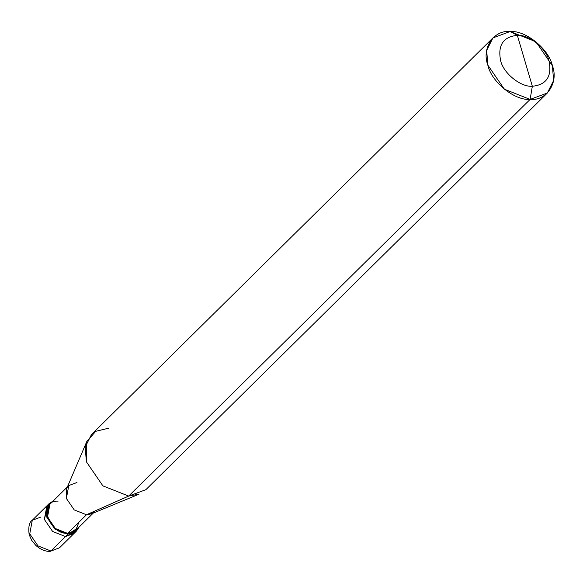 <?xml version="1.0" encoding="UTF-8"?>
<svg xmlns="http://www.w3.org/2000/svg" width="583" height="583" viewBox="0 0 583 583"><rect width="100%" height="100%" fill="white"/><g stroke="black" fill="none" stroke-linecap="round" stroke-linejoin="round"><path stroke-width="0.87" d="M75.2 532.104L65.5 536.564L50.889 551.001L49.847 551.482L50.889 551.001L38.004 545.899L29.74 533.839L32.284 520.255L29.74 533.839L38.004 545.899L50.889 551.001L59.502 547.801L50.889 551.001L65.5 536.564L52.616 531.456L44.352 519.402L48.17 504.747L46.902 505.818L44.352 519.402L52.616 531.456L65.5 536.564L74.114 533.365L65.5 536.564L52.616 531.456L44.352 519.402L46.902 505.818L48.17 504.747L44.352 519.402L52.616 531.456L65.5 536.564L75.2 532.104M40.897 517.055L32.284 520.255C29.245 522.106 28.203 526.886 29.15 534.604L31.744 540.441L35.803 545.36C40.191 549.317 44.869 551.358 49.847 551.482L59.502 547.801L76.475 531.033L78.931 527.251L67.861 534.232L65.5 536.564L67.861 534.232L54.97 529.131L46.706 517.07L46.757 507.385L53.075 501.081L49.256 503.486L46.706 517.07L54.97 529.131L67.861 534.232L76.475 531.033M108.678 428.184L95.758 431.318L86.852 441.389L86.357 461.751L102.885 485.865L128.661 496.075L530.122 99.409L547.342 93.01L553.573 80.556L552.444 65.843L535.915 41.728L510.14 31.518L492.912 37.917L486.688 50.371L487.818 65.085L504.346 89.199L530.122 99.409C514.578 100.742 491.316 81.868 487.818 65.085C481.427 48.28 493.706 29.813 510.14 31.518L517.347 35.352C529.007 34.353 546.453 48.506 549.077 61.091C552.057 76.424 546.475 84.819 532.337 86.269L517.347 35.352C503.209 36.795 497.634 45.19 500.608 60.523C503.231 73.108 520.677 87.261 532.337 86.269L530.122 99.409L128.661 496.075L86.466 514.753L67.613 533.387L67.861 534.232L67.613 533.387L55.37 528.533L47.515 517.085L49.934 504.178L67.402 486.922M58.118 501.14C38.07 500.025 48.076 534.043 67.613 533.387L75.637 530.501L78.931 522.2M76.978 482.505L68.794 485.544L66.375 498.45L74.223 509.906L86.466 514.753L74.223 509.906L66.375 498.45L66.608 488.78L86.852 441.389M93.258 513.091L75.79 530.348L67.613 533.387L86.466 514.753L128.661 496.075L102.885 485.865L86.357 461.751L85.22 447.037L91.451 434.583L492.912 37.917M532.337 86.269C520.677 87.261 503.231 73.108 500.608 60.523C497.634 45.19 503.209 36.795 517.347 35.352L532.337 86.269C546.475 84.819 552.057 76.424 549.077 61.091C546.453 48.506 529.007 34.353 517.347 35.352L510.14 31.518C525.677 30.192 548.946 49.067 552.444 65.843C558.827 82.655 546.555 101.114 530.122 99.409L532.337 86.269M547.342 93.01L145.881 489.676L128.661 496.075L139.024 494.187L91.393 513.863L86.466 514.753L94.65 511.714M32.284 520.255L49.256 503.486"/></g></svg>
